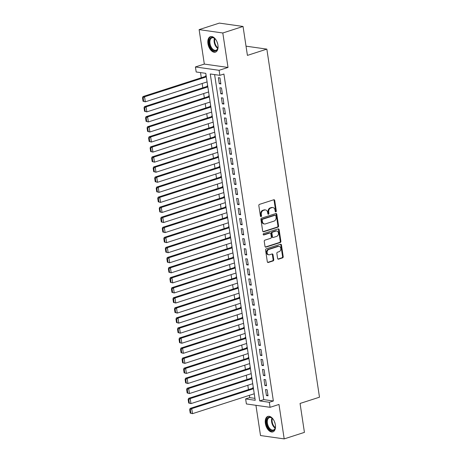 <?xml version="1.0" encoding="UTF-8"?>
<svg xmlns="http://www.w3.org/2000/svg" width="462" height="462" viewBox="0 0 462 462"><rect width="100%" height="100%" fill="white"/><g stroke="black" fill="none" stroke-linecap="round" stroke-linejoin="round"><path stroke-width="0.69" d="M275.86 211.856A0.716 0.56 98.1 0 0 276.311 210.984L274.723 200.496A1.022 0.803 98.1 0 0 273.781 199.763L259.477 204.371A1.022 0.803 98.1 0 0 258.83 205.619L260.418 216.106A0.716 0.56 98.1 0 0 261.532 215.748L261.325 214.391A3.274 2.57 98.1 0 1 263.392 210.412L264.582 210.031A3.274 2.57 98.1 0 1 265.523 209.944A3.274 2.57 98.1 0 1 267.602 212.37L267.81 213.727A0.716 0.56 98.1 0 0 268.919 213.369L268.717 212.012A3.274 2.57 98.1 0 1 270.778 208.033L271.974 207.646A3.274 2.57 98.1 0 1 272.909 207.559A3.274 2.57 98.1 0 1 274.994 209.985L275.196 211.342A0.716 0.56 98.1 0 0 275.86 211.856M275.352 211.7A0.716 0.56 98.1 0 0 275.67 210.897L274.082 200.404A1.022 0.803 98.1 0 0 273.741 199.775M260.574 216.464A0.716 0.56 98.1 0 0 260.891 215.656L260.683 214.299L261.325 214.391M267.96 214.085A0.716 0.56 98.1 0 0 268.278 213.277L268.075 211.919L268.717 212.012M275.364 424.849A8.137 4.712 -107.9 0 0 267.873 416.395A8.137 4.712 -107.9 0 0 265.379 423.429A8.137 4.712 -107.9 0 0 272.869 431.883A8.137 4.712 -107.9 0 0 275.364 424.849M217.931 45.091A8.137 4.712 -107.9 0 0 210.441 36.637A8.137 4.712 -107.9 0 0 207.946 43.676A8.137 4.712 -107.9 0 0 215.436 52.125A8.137 4.712 -107.9 0 0 217.931 45.091M277.61 258.437A1.022 0.803 98.1 0 0 278.557 259.165L282.571 257.871A1.022 0.803 98.1 0 0 283.212 256.629L281.45 244.976A1.022 0.803 98.1 0 0 280.509 244.248L266.204 248.856A1.022 0.803 98.1 0 0 265.558 250.098L267.319 261.752A1.022 0.803 98.1 0 0 268.266 262.485L273.111 260.92A1.022 0.803 98.1 0 0 273.758 259.679L273.002 254.689A1.022 0.803 98.1 0 0 272.06 253.961L269.658 254.735A2.737 2.148 98.1 0 1 268.872 254.805A2.737 2.148 98.1 0 1 267.094 252.287A2.737 2.148 98.1 0 1 268.855 249.451L278.274 246.419A2.737 2.148 98.1 0 1 279.06 246.344A2.737 2.148 98.1 0 1 280.832 248.862A2.737 2.148 98.1 0 1 279.071 251.698L277.5 252.206A1.022 0.803 98.1 0 0 276.859 253.447L277.61 258.437M269.317 402.287L270.074 407.317L246.39 403.95L245.628 398.92L255.232 400.288L205.786 73.343L196.183 71.98L195.42 66.95L219.109 70.311L219.872 75.341L210.268 73.978L259.713 400.924L269.317 402.287L273.36 400.981L223.914 74.035L219.872 75.341M243.041 26.461L222.805 32.987L199.116 29.626L219.358 23.1L243.041 26.461L247.418 55.388L266.845 49.122L319.485 397.193L300.057 403.453L304.429 432.374L284.194 438.9L278.979 404.446L270.074 407.317M199.116 29.626L204.325 64.079L228.014 67.44L222.805 32.987M228.014 67.44L219.109 70.311M277.922 227.165A1.022 0.803 98.1 0 0 278.569 225.918L276.807 214.27A1.022 0.803 98.1 0 0 275.86 213.536L261.561 218.151A1.022 0.803 98.1 0 0 260.915 219.392L262.676 231.04A1.022 0.803 98.1 0 0 263.623 231.774L277.922 227.165L277.281 227.073A1.022 0.803 98.1 0 0 277.928 225.831L276.166 214.177A1.022 0.803 98.1 0 0 275.826 213.548M279.129 229.626L280.89 241.274A1.022 0.803 98.1 0 1 280.243 242.521L265.945 247.13A1.022 0.803 98.1 0 1 264.997 246.396L264.247 241.412A1.022 0.803 98.1 0 1 264.888 240.165L270.692 238.3A1.022 0.803 98.1 0 0 271.338 237.052L270.836 233.749A1.022 0.803 98.1 0 0 269.889 233.015L263.854 234.962A0.716 0.56 98.1 0 1 263.64 233.581L278.188 228.892A1.022 0.803 98.1 0 1 279.129 229.626L278.488 229.533L280.249 241.187L280.89 241.274M255.936 405.307L260.504 435.539L284.194 438.9M253.343 387.803L252.72 387.716L252.795 388.219M251.819 377.743L251.201 377.656L251.276 378.159M250.3 367.683L249.676 367.596L249.751 368.099M248.781 357.623L248.158 357.536L248.233 358.038M247.257 347.563L246.633 347.476L246.708 347.978M245.738 337.503L245.114 337.416L245.189 337.918M244.213 327.442L243.59 327.356L243.67 327.858M242.694 317.382L242.071 317.296L242.146 317.798M241.17 307.322L240.552 307.236L240.627 307.738M239.651 297.262L239.027 297.176L239.102 297.678M238.126 287.202L237.508 287.116L237.583 287.618M236.608 277.142L235.984 277.056L236.059 277.558M235.089 267.082L234.465 266.996L234.54 267.498M233.564 257.022L232.94 256.936L233.015 257.438M232.045 246.962L231.422 246.875L231.497 247.378M230.521 236.908L229.897 236.815L229.978 237.318M229.002 226.848L228.378 226.755L228.453 227.258M227.477 216.788L226.854 216.695L226.934 217.198M225.958 206.728L225.335 206.635L225.41 207.138M224.434 196.668L223.816 196.575L223.891 197.078M222.915 186.608L222.291 186.515L222.366 187.023M221.396 176.548L220.772 176.455L220.848 176.963M219.872 166.487L219.248 166.395L219.323 166.903M218.353 156.427L217.729 156.341L217.804 156.843M216.828 146.367L216.204 146.281L216.285 146.783M215.309 136.307L214.686 136.221L214.761 136.723M213.785 126.247L213.161 126.161L213.242 126.663M212.266 116.187L211.642 116.101L211.717 116.603M210.741 106.127L210.123 106.041L210.198 106.543M209.222 96.067L208.599 95.98L208.674 96.483M207.704 86.007L207.08 85.92L207.155 86.423M220.871 83.94L219.958 77.905L218.359 77.68L219.271 83.714L220.871 83.94M222.395 94L221.483 87.965L219.883 87.74L220.796 93.774L222.395 94M223.914 104.06L223.002 98.025L221.402 97.8L222.314 103.835L223.914 104.06M225.439 114.12L224.526 108.085L222.927 107.86L223.839 113.895L225.439 114.12M226.958 124.18L226.045 118.145L224.445 117.92L225.358 123.955L226.958 124.18M228.482 134.24L227.57 128.205L225.964 127.974L226.882 134.015L228.482 134.24M230.001 144.3L229.088 138.265L227.489 138.034L228.401 144.075L230.001 144.3M231.526 154.36L230.607 148.325L229.008 148.094L229.92 154.135L231.526 154.36M233.044 164.42L232.132 158.385L230.532 158.154L231.445 164.195L233.044 164.42M234.563 174.48L233.651 168.445L232.051 168.214L232.963 174.249L234.563 174.48M236.088 184.54L235.175 178.505L233.576 178.274L234.488 184.309L236.088 184.54M237.607 194.6L236.694 188.565L235.094 188.334L236.007 194.369L237.607 194.6M239.131 204.66L238.219 198.625L236.619 198.394L237.532 204.429L239.131 204.66M240.65 214.72L239.738 208.68L238.138 208.454L239.05 214.489L240.65 214.72M242.175 224.78L241.262 218.74L239.657 218.514L240.575 224.549L242.175 224.78M243.693 234.84L242.781 228.8L241.181 228.575L242.094 234.609L243.693 234.84M245.218 244.9L244.3 238.86L242.7 238.635L243.613 244.669L245.218 244.9M246.737 254.96L245.824 248.92L244.225 248.695L245.137 254.729L246.737 254.96M248.256 265.015L247.343 258.98L245.744 258.755L246.656 264.79L248.256 265.015M249.78 275.075L248.868 269.04L247.268 268.815L248.181 274.85L249.78 275.075M251.299 285.135L250.387 279.1L248.787 278.875L249.699 284.91L251.299 285.135M252.824 295.195L251.911 289.16L250.312 288.935L251.224 294.97L252.824 295.195M254.343 305.255L253.43 299.22L251.83 298.995L252.743 305.03L254.343 305.255M255.867 315.315L254.955 309.28L253.349 309.055L254.267 315.09L255.867 315.315M257.386 325.375L256.474 319.34L254.874 319.115L255.786 325.15L257.386 325.375M258.911 335.435L257.998 329.4L256.393 329.175L257.305 335.21L258.911 335.435M260.429 345.495L259.517 339.46L257.917 339.235L258.83 345.27L260.429 345.495M261.948 355.555L261.036 349.52L259.436 349.295L260.349 355.33L261.948 355.555M263.473 365.615L262.56 359.58L260.961 359.355L261.873 365.39L263.473 365.615M264.992 375.675L264.079 369.64L262.48 369.409L263.392 375.45L264.992 375.675M266.516 385.735L265.604 379.7L264.004 379.469L264.917 385.51L266.516 385.735M214.605 74.596L263.762 399.618L273.36 400.981M265.523 389.53L266.435 395.57L268.035 395.795L267.123 389.761L265.523 389.53M200.52 72.592L201.305 77.76M202.171 83.495L202.824 87.82M203.69 93.555L204.343 97.88M205.215 103.615L205.867 107.941M206.733 113.675L207.386 117.995M208.258 123.735L208.911 128.055M209.777 133.795L210.429 138.115M211.301 143.855L211.954 148.175M212.82 153.915L213.473 158.235M214.339 163.975L214.997 168.295M215.864 174.035L216.516 178.355M217.383 184.095L218.035 188.415M218.907 194.155L219.56 198.475M220.426 204.216L221.079 208.535M221.951 214.276L222.603 218.595M223.469 224.336L224.122 228.655M224.994 234.396L225.647 238.715M226.513 244.456L227.165 248.775M228.032 254.516L228.69 258.836M229.556 264.576L230.209 268.896M231.075 274.636L231.728 278.956M232.6 284.69L233.252 289.016M234.118 294.75L234.771 299.076M235.643 304.81L236.296 309.136M237.162 314.87L237.815 319.196M238.687 324.93L239.339 329.256M240.205 334.99L240.858 339.316M241.724 345.05L242.383 349.376M243.249 355.111L243.901 359.43M244.768 365.171L245.426 369.49M246.292 375.231L246.945 379.55M247.811 385.291L248.464 389.61M249.336 395.351L249.676 397.615L254.943 398.365M206.179 75.947L205.555 75.86L205.63 76.363M266.845 49.122L246.021 46.165M249.676 397.615L245.628 398.92M204.325 64.079L195.42 66.95M263.762 399.618L259.713 400.924M219.271 83.714L220.767 83.235M220.796 93.774L222.286 93.289M222.314 103.835L223.81 103.349M223.839 113.895L225.329 113.409M225.358 123.955L226.854 123.47M226.882 134.015L228.372 133.53M228.401 144.075L229.897 143.59M229.92 154.135L231.416 153.65M231.445 164.195L232.935 163.71M232.963 174.249L234.459 173.77M234.488 184.309L235.978 183.83M236.007 194.369L237.503 193.89M237.532 204.429L239.021 203.95M239.05 214.489L240.546 214.01M240.575 224.549L242.065 224.07M242.094 234.609L243.59 234.13M243.613 244.669L245.108 244.19M245.137 254.729L246.627 254.25M246.656 264.79L248.152 264.31M248.181 274.85L249.671 274.37M249.699 284.91L251.195 284.43M251.224 294.97L252.714 294.49M252.743 305.03L254.239 304.55M254.267 315.09L255.757 314.61M255.786 325.15L257.282 324.671M257.305 335.21L258.801 334.725M258.83 345.27L260.32 344.785M260.349 355.33L261.844 354.845M261.873 365.39L263.363 364.905M263.392 375.45L264.888 374.965M264.917 385.51L266.407 385.025M266.435 395.57L267.931 395.085M272.909 207.559L272.268 207.473A3.274 2.57 98.1 0 0 271.333 207.553L271.974 207.646M268.075 211.919A3.274 2.57 98.1 0 1 270.137 207.94L271.333 207.553M265.523 209.944L264.882 209.852A3.274 2.57 98.1 0 0 263.941 209.939L264.582 210.031M260.683 214.299A3.274 2.57 98.1 0 1 262.751 210.32L263.941 209.939M263.022 231.67L277.281 227.073M275.86 215.714A0.716 0.56 98.1 0 0 275.196 215.2L262.641 219.248A0.716 0.56 98.1 0 0 262.191 220.12L262.404 221.552A3.274 2.57 98.1 0 0 264.489 223.978A3.274 2.57 98.1 0 0 265.431 223.891L274.012 221.125A3.274 2.57 98.1 0 0 276.074 217.146L275.86 215.714M274.954 215.165A0.716 0.56 98.1 0 0 274.555 215.113L275.196 215.2M264.489 223.978L263.848 223.885A3.274 2.57 98.1 0 1 261.769 221.46L261.55 220.028A0.716 0.56 98.1 0 1 262 219.155L274.555 215.113M265.344 247.026L279.608 242.429A1.022 0.803 98.1 0 0 280.249 241.187M270.183 232.987L269.542 232.9A1.022 0.803 98.1 0 0 269.254 232.923L263.357 234.823M276.709 236.359A2.737 2.148 98.1 0 0 278.471 233.524A2.737 2.148 98.1 0 0 276.698 231.006A2.737 2.148 98.1 0 0 275.912 231.075L272.592 232.143A1.022 0.803 98.1 0 0 271.951 233.385L272.447 236.694A1.022 0.803 98.1 0 0 273.394 237.428L276.709 236.359M276.698 231.006L276.057 230.913A2.737 2.148 98.1 0 0 275.271 230.983L275.912 231.075M273.1 237.451L272.459 237.364A1.022 0.803 98.1 0 1 271.806 236.608L271.31 233.298A1.022 0.803 98.1 0 1 271.951 232.051L275.271 230.983M278.488 229.533A1.022 0.803 98.1 0 0 278.147 228.904M279.06 246.344L278.419 246.258A2.737 2.148 98.1 0 0 277.633 246.327L278.274 246.419M268.872 254.805L268.231 254.712A2.737 2.148 98.1 0 1 266.453 252.194A2.737 2.148 98.1 0 1 268.214 249.359L277.633 246.327M267.665 262.381L272.47 260.828A1.022 0.803 98.1 0 0 273.117 259.586L272.361 254.602A1.022 0.803 98.1 0 0 272.02 253.973M277.957 259.061L281.93 257.784A1.022 0.803 98.1 0 0 282.571 256.537L280.809 244.889A1.022 0.803 98.1 0 0 280.469 244.259M206.214 76.178L142.972 96.558L144.571 96.789L206.323 76.883M207.08 81.913L145.334 101.813L143.047 101.242L143.688 101.334L143.156 97.811L142.515 97.719L143.047 101.242M143.156 97.811L144.571 96.789L145.334 101.813L143.688 101.334M142.515 97.719L142.972 96.558M218 45.634A7.04 4.077 72.1 0 1 217.862 48.002A7.04 4.077 72.1 0 1 213.496 50.595A7.04 4.077 72.1 0 1 209.263 43.561A7.04 4.077 72.1 0 1 214.818 38.565A7.04 4.077 72.1 0 1 216.32 40.413M214.98 38.716A6.52 3.777 -107.9 0 0 211.989 37.838A6.52 3.777 -107.9 0 0 209.991 43.474A6.52 3.777 -107.9 0 0 215.991 50.248A6.52 3.777 -107.9 0 0 217.902 47.788M210.978 36.521A8.085 4.684 -107.9 0 0 208.622 43.468A8.085 4.684 -107.9 0 0 215.939 51.906M217.111 42.065A4.643 2.685 -107.9 0 0 217.677 43.826M275.433 425.387A7.04 4.077 72.1 0 1 275.294 427.76A7.04 4.077 72.1 0 1 274.07 430.122A7.04 4.077 72.1 0 1 267.787 426.796A7.04 4.077 72.1 0 1 267.966 417.746A7.04 4.077 72.1 0 1 272.251 418.324A7.04 4.077 72.1 0 1 273.752 420.172M272.413 418.474A6.52 3.777 -107.9 0 0 269.421 417.596A6.52 3.777 -107.9 0 0 268.601 418.07A6.52 3.777 -107.9 0 0 268.104 425.721A6.52 3.777 -107.9 0 0 273.423 430.007A6.52 3.777 -107.9 0 0 274.249 429.533A6.52 3.777 -107.9 0 0 275.335 427.546M268.416 416.279A8.085 4.684 -107.9 0 0 267.515 416.828A8.085 4.684 -107.9 0 0 266.863 426.207A8.085 4.684 -107.9 0 0 273.371 431.664M274.543 421.823A4.643 2.685 -107.9 0 0 275.109 423.585M207.733 86.232L144.496 106.618L146.096 106.843L207.842 86.943M208.605 91.973L146.852 111.873L144.566 111.302L145.207 111.394L144.675 107.871L144.034 107.779L144.566 111.302M144.675 107.871L146.096 106.843L146.852 111.873L145.207 111.394M144.034 107.779L144.496 106.618M209.257 96.292L146.015 116.678L147.615 116.903L209.361 97.003M210.123 102.033L148.377 121.933L146.09 121.362L146.731 121.454L146.194 117.931L145.559 117.839L146.09 121.362M146.194 117.931L147.615 116.903L148.377 121.933L146.731 121.454M145.559 117.839L146.015 116.678M210.776 106.352L147.534 126.738L149.139 126.963L210.886 107.063M211.648 112.093L149.896 131.993L147.609 131.422L148.25 131.514L147.719 127.991L147.078 127.899L147.609 131.422M147.719 127.991L149.139 126.963L149.896 131.993L148.25 131.514M147.078 127.899L147.534 126.738M212.301 116.412L149.059 136.798L150.658 137.023L212.405 117.123M213.167 122.153L151.421 142.053L149.134 141.482L149.775 141.574L149.238 138.051L148.602 137.959L149.134 141.482M149.238 138.051L150.658 137.023L151.421 142.053L149.775 141.574M148.602 137.959L149.059 136.798M213.819 126.472L150.577 146.858L152.177 147.083L213.929 127.183M214.691 132.213L152.939 152.113L150.652 151.542L151.293 151.634L150.762 148.111L150.121 148.019L150.652 151.542M150.762 148.111L152.177 147.083L152.939 152.113L151.293 151.634M150.121 148.019L150.577 146.858M215.344 136.533L152.102 156.918L153.702 157.144L215.448 137.243M216.21 142.273L154.464 162.174L152.177 161.602L152.812 161.694L152.281 158.171L151.64 158.079L152.177 161.602M152.281 158.171L153.702 157.144L154.464 162.174L152.812 161.694M151.64 158.079L152.102 156.918M216.863 146.593L153.621 166.978L155.22 167.204L216.973 147.303M217.729 152.333L155.983 172.234L153.696 171.662L154.337 171.748L153.806 168.232L153.165 168.139L153.696 171.662M153.806 168.232L155.22 167.204L155.983 172.234L154.337 171.748M153.165 168.139L153.621 166.978M218.387 156.653L155.145 177.038L156.745 177.264L218.491 157.363M219.254 162.393L157.507 182.294L155.22 181.722L155.856 181.809L155.324 178.292L154.683 178.199L155.22 181.722M155.324 178.292L156.745 177.264L157.507 182.294L155.856 181.809M154.683 178.199L155.145 177.038M219.906 166.713L156.664 187.098L158.264 187.324L220.016 167.423M220.772 172.453L159.026 192.354L156.739 191.782L157.38 191.869L156.849 188.352L156.208 188.259L156.739 191.782M156.849 188.352L158.264 187.324L159.026 192.354L157.38 191.869M156.208 188.259L156.664 187.098M221.431 176.773L158.189 197.159L159.788 197.384L221.535 177.483M222.297 182.513L160.545 202.414L158.258 201.842L158.899 201.929L158.368 198.412L157.727 198.319L158.258 201.842M158.368 198.412L159.788 197.384L160.545 202.414L158.899 201.929M157.727 198.319L158.189 197.159M222.95 186.833L159.708 207.219L161.307 207.444L223.059 187.543M223.816 192.573L162.07 212.474L159.783 211.902L160.424 211.989L159.887 208.472L159.251 208.379L159.783 211.902M159.887 208.472L161.307 207.444L162.07 212.474L160.424 211.989M159.251 208.379L159.708 207.219M224.468 196.893L161.226 217.279L162.832 217.504L224.578 197.603M225.34 202.633L163.588 222.534L161.302 221.962L161.943 222.049L161.411 218.532L160.77 218.439L161.302 221.962M161.411 218.532L162.832 217.504L163.588 222.534L161.943 222.049M160.77 218.439L161.226 217.279M225.993 206.953L162.751 227.339L164.351 227.564L226.097 207.663M226.859 212.693L165.113 232.594L162.826 232.016L163.467 232.109L162.93 228.592L162.295 228.499L162.826 232.016M162.93 228.592L164.351 227.564L165.113 232.594L163.467 232.109M162.295 228.499L162.751 227.339M227.512 217.013L164.27 237.399L165.87 237.624L227.622 217.723M228.384 222.753L166.632 242.654L164.345 242.076L164.986 242.169L164.455 238.646L163.814 238.559L164.345 242.076M164.455 238.646L165.87 237.624L166.632 242.654L164.986 242.169M163.814 238.559L164.27 237.399M229.037 227.073L165.794 247.459L167.394 247.684L229.14 227.783M229.903 232.813L168.156 252.714L165.87 252.137L166.505 252.229L165.974 248.706L165.332 248.62L165.87 252.137M165.974 248.706L167.394 247.684L168.156 252.714L166.505 252.229M165.332 248.62L165.794 247.459M230.555 237.133L167.313 257.513L168.913 257.744L230.665 237.843M231.422 242.873L169.675 262.774L167.388 262.197L168.029 262.289L167.498 258.766L166.857 258.68L167.388 262.197M167.498 258.766L168.913 257.744L169.675 262.774L168.029 262.289M166.857 258.68L167.313 257.513M232.08 247.193L168.838 267.573L170.438 267.804L232.184 247.903M232.946 252.928L171.2 272.834L168.913 272.257L169.548 272.349L169.017 268.826L168.376 268.74L168.913 272.257M169.017 268.826L170.438 267.804L171.2 272.834L169.548 272.349M168.376 268.74L168.838 267.573M233.599 257.253L170.357 277.633L171.956 277.864L233.708 257.958M234.465 262.988L172.719 282.894L170.432 282.317L171.073 282.409L170.542 278.886L169.9 278.8L170.432 282.317M170.542 278.886L171.956 277.864L172.719 282.894L171.073 282.409M169.9 278.8L170.357 277.633M235.123 267.313L171.881 287.693L173.481 287.924L235.227 268.018M235.99 273.048L174.238 292.954L171.951 292.377L172.592 292.469L172.06 288.946L171.419 288.86L171.951 292.377M172.06 288.946L173.481 287.924L174.238 292.954L172.592 292.469M171.419 288.86L171.881 287.693M236.642 277.373L173.4 297.753L175 297.984L236.752 278.078M237.508 283.108L175.762 303.014L173.475 302.437L174.116 302.529L173.585 299.006L172.944 298.92L173.475 302.437M173.585 299.006L175 297.984L175.762 303.014L174.116 302.529M172.944 298.92L173.4 297.753M238.161 287.433L174.919 307.813L176.524 308.044L238.271 288.138M239.033 293.168L177.281 313.074L174.994 312.497L175.635 312.589L175.104 309.066L174.463 308.974L174.994 312.497M175.104 309.066L176.524 308.044L177.281 313.074L175.635 312.589M174.463 308.974L174.919 307.813M239.686 297.493L176.444 317.873L178.043 318.104L239.79 298.198M240.552 303.228L178.806 323.134L176.519 322.557L177.16 322.649L176.623 319.127L175.987 319.034L176.519 322.557M176.623 319.127L178.043 318.104L178.806 323.134L177.16 322.649M175.987 319.034L176.444 317.873M241.204 307.553L177.962 327.933L179.562 328.164L241.314 308.258M242.076 313.288L180.324 333.194L178.037 332.617L178.678 332.709L178.147 329.187L177.506 329.094L178.037 332.617M178.147 329.187L179.562 328.164L180.324 333.194L178.678 332.709M177.506 329.094L177.962 327.933M242.729 317.613L179.487 337.993L181.087 338.219L242.833 318.318M243.595 323.348L181.849 343.249L179.562 342.677L180.203 342.769L179.666 339.247L179.025 339.154L179.562 342.677M179.666 339.247L181.087 338.219L181.849 343.249L180.203 342.769M179.025 339.154L179.487 337.993M244.248 327.668L181.006 348.053L182.606 348.279L244.358 328.378M245.114 333.408L183.368 353.309L181.081 352.737L181.722 352.829L181.191 349.307L180.55 349.214L181.081 352.737M181.191 349.307L182.606 348.279L183.368 353.309L181.722 352.829M180.55 349.214L181.006 348.053M245.772 337.728L182.53 358.114L184.13 358.339L245.876 338.438M246.639 343.468L184.892 363.369L182.606 362.797L183.241 362.889L182.709 359.367L182.068 359.274L182.606 362.797M182.709 359.367L184.13 358.339L184.892 363.369L183.241 362.889M182.068 359.274L182.53 358.114M247.291 347.788L184.049 368.174L185.649 368.399L247.401 348.498M248.158 353.528L186.411 373.429L184.124 372.857L184.765 372.95L184.234 369.427L183.593 369.334L184.124 372.857M184.234 369.427L185.649 368.399L186.411 373.429L184.765 372.95M183.593 369.334L184.049 368.174M248.816 357.848L185.574 378.234L187.174 378.459L248.92 358.558M249.682 363.588L187.93 383.489L185.643 382.917L186.284 383.01L185.753 379.487L185.112 379.394L185.643 382.917M185.753 379.487L187.174 378.459L187.93 383.489L186.284 383.01M185.112 379.394L185.574 378.234M250.335 367.908L187.093 388.294L188.692 388.519L250.444 368.618M251.201 373.648L189.455 393.549L187.168 392.977L187.809 393.07L187.277 389.547L186.636 389.454L187.168 392.977M187.277 389.547L188.692 388.519L189.455 393.549L187.809 393.07M186.636 389.454L187.093 388.294M251.854 377.968L188.612 398.354L190.217 398.579L251.963 378.678M252.726 383.708L190.973 403.609L188.687 403.037L189.328 403.13L188.796 399.607L188.155 399.514L188.687 403.037M188.796 399.607L190.217 398.579L190.973 403.609L189.328 403.13M188.155 399.514L188.612 398.354M253.378 388.028L190.136 408.414L191.736 408.639L253.482 388.738M254.244 393.768L192.498 413.669L190.211 413.097L190.852 413.184L190.315 409.667L189.68 409.575L190.211 413.097M190.315 409.667L191.736 408.639L192.498 413.669L190.852 413.184M189.68 409.575L190.136 408.414M275.67 210.897L276.311 210.984M260.891 215.656L261.532 215.748M268.278 213.277L268.919 213.369M270.137 207.94L270.778 208.033M262.751 210.32L263.392 210.412M274.082 200.404L274.723 200.496M263.051 231.693L263.623 231.774M276.166 214.177L276.807 214.27M277.928 225.831L278.569 225.918M262 219.155L262.641 219.248M261.55 220.028L262.191 220.12M261.769 221.46L262.404 221.552M279.608 242.429L280.243 242.521M265.373 247.049L265.945 247.13M269.254 232.923L269.889 233.015M263.455 234.904L263.854 234.962M271.951 232.051L272.592 232.143M271.31 233.298L271.951 233.385M271.806 236.608L272.447 236.694M268.214 249.359L268.855 249.451M272.361 254.602L273.002 254.689M273.117 259.586L273.758 259.679M272.47 260.828L273.111 260.92M267.694 262.404L268.266 262.485M280.809 244.889L281.45 244.976M282.571 256.537L283.212 256.629M281.93 257.784L282.571 257.871M277.985 259.084L278.557 259.165M217.718 48.389A6.52 3.777 72.1 0 1 214.206 42.117A6.52 3.777 72.1 0 1 214.478 38.34M214.899 38.652A6.306 3.65 -107.9 0 0 214.738 42.007A6.306 3.65 -107.9 0 0 217.879 47.892M275.15 428.147A6.52 3.777 72.1 0 1 271.91 418.098M272.332 418.41A6.306 3.65 -107.9 0 0 275.312 427.645M274.763 215.09L275.404 215.182"/></g></svg>
